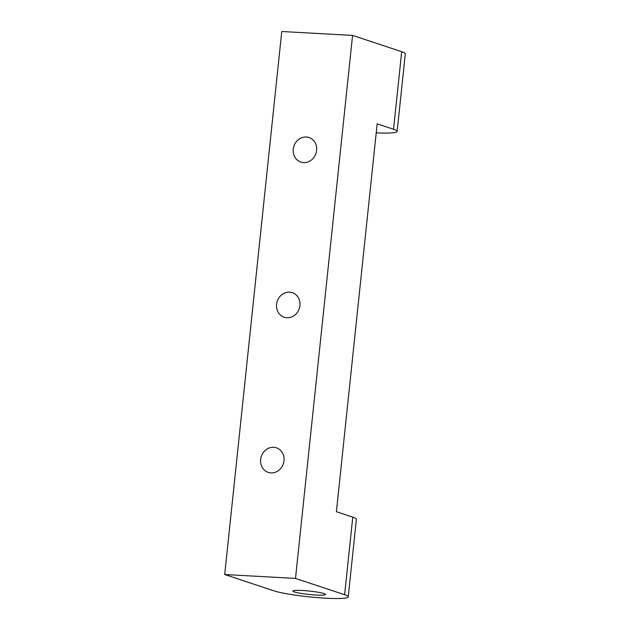 <?xml version="1.0" encoding="UTF-8"?>
<svg xmlns="http://www.w3.org/2000/svg" width="630" height="630" viewBox="0 0 630 630"><rect width="100%" height="100%" fill="white"/><g stroke="black" fill="none" stroke-linecap="round" stroke-linejoin="round"><path stroke-width="0.94" d="M286.902 317.74A12.939 11.623 108.3 0 1 284.177 317.221A12.939 11.623 108.3 0 1 277.216 301.282A12.939 11.623 108.3 0 1 292.32 292.659A12.939 11.623 108.3 0 1 299.683 307.109A12.939 11.623 108.3 0 1 286.902 317.74M303.597 162.611A12.939 11.623 108.3 0 1 300.872 162.099A12.939 11.623 108.3 0 1 293.911 146.16A12.939 11.623 108.3 0 1 309.015 137.529A12.939 11.623 108.3 0 1 316.378 151.98A12.939 11.623 108.3 0 1 303.597 162.611M270.987 472.909A12.939 11.623 108.3 0 1 268.254 472.39A12.939 11.623 108.3 0 1 261.3 456.451A12.939 11.623 108.3 0 1 276.405 447.828A12.939 11.623 108.3 0 1 283.768 462.278A12.939 11.623 108.3 0 1 270.987 472.909M295.502 578.427L352.572 35.406L281.775 31.5L224.705 574.513L295.502 578.427L344.626 594.712A39.217 4.087 6 0 1 348.225 596.862A39.217 4.087 6 0 1 317.402 597.626A39.217 4.087 6 0 1 273.829 590.806L224.705 574.513M348.225 596.862L356.375 519.285A39.217 4.087 -174 0 0 352.776 517.143L336.404 511.71L377.165 123.842L393.545 129.276A39.217 4.087 6 0 1 397.144 131.418A39.217 4.087 6 0 1 376.22 132.843M352.572 35.406L401.696 51.699L393.545 129.276M294.36 591.94A16.467 1.717 6 0 1 292.848 591.042A16.467 1.717 6 0 1 309.401 591.058A16.467 1.717 6 0 1 325.608 594.484A16.467 1.717 6 0 1 312.661 594.807A16.467 1.717 6 0 1 294.36 591.94M397.144 131.418L405.295 53.849A39.217 4.087 -174 0 0 401.696 51.699M352.776 517.143L344.626 594.712"/></g></svg>
